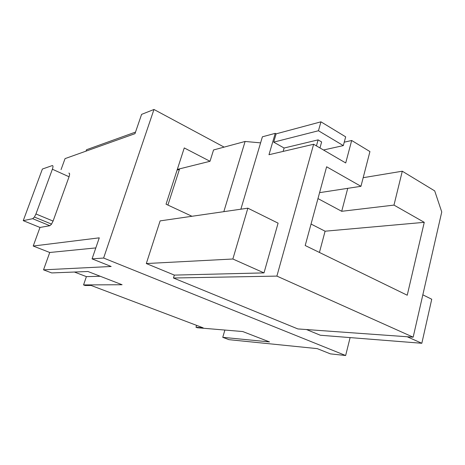<?xml version="1.0" encoding="UTF-8"?>
<svg xmlns="http://www.w3.org/2000/svg" width="465" height="465" viewBox="0 0 465 465"><rect width="100%" height="100%" fill="white"/><g stroke="black" fill="none" stroke-linecap="round" stroke-linejoin="round"><path stroke-width="0.7" d="M407.195 336.747L421.831 343.275L431.735 299.233L422.83 294.827M350.11 337.596L345.646 355.522L103.614 258.04L92.064 258.871L99.272 237.836L33.218 246.031L49.738 252.489L43.524 269.845L51.72 272.932L87.937 271.496L122.092 284.743L83.555 284.917L85.107 285.504L91.163 285.481L203.164 327.848L195.992 327.255L196.567 325.355M103.614 258.04L153.973 109.478L141.593 114.378L134.978 133.676L65.059 158.612L61.055 169.609M247.862 208.181L232.86 259.005L146.306 263.545L160.123 220.887L247.862 208.181L278.093 223.154L263.998 272.891L174.352 275.1L173.439 278.006L297.85 328.929L413.164 337.177L276.884 276.1L313.637 144.26L345.716 162.953L351.68 140.488L369.931 151.567L360.956 186.308L326.622 166.778L305.203 245.52L407.235 295.223L424.254 222.328L393.977 205.1L402.289 171.213L434.705 190.894L441.75 211.959L413.164 337.177M232.86 259.005L263.998 272.891M345.646 355.522L330.412 353.877L317.223 348.622L228.96 339.665L222.758 337.328L224.88 330.051M23.25 220.654L39.984 227.455L49.819 225.711L32.713 218.684L23.25 220.654L42.391 169.039L52.243 165.592C53.173 165.488 53.225 166.697 52.382 169.225L35.95 213.97L34.416 217.045L51.557 224.113M191.969 216.277L166.046 204.199L184.262 147.934L210.006 161.285L177.305 169.423M195.992 327.255L197.294 327.744L242.765 331.551L269.497 341.92L222.758 337.328M43.524 269.845L111.164 266.48L92.064 258.871M49.738 252.489L95.819 247.915M153.973 109.478L224.118 147.114M86.008 151.142L86.507 149.73L135.518 132.089M74.406 272.031L86.391 276.629L100.237 276.268M306.522 329.551L320.339 335.242L421.831 343.275M146.306 263.545L174.352 275.1M32.713 218.684L34.416 217.045M49.819 225.711L51.4 224.328L53.08 221.078L69.053 176.776C69.86 174.265 69.779 173.056 68.808 173.137M39.984 227.455L33.218 246.031M83.555 284.917L86.391 276.629M260.598 142.865L245.107 141.465L213.551 149.963L210.006 161.285M319.589 192.65L360.956 186.308M347.739 188.337L341.705 211.296L317.973 198.584M363.177 177.7L402.289 171.213M393.977 205.1L341.705 211.296M311.044 224.054L325.093 231.204L319.432 252.449M424.254 222.328L325.093 231.204M276.884 276.1L173.439 278.006M313.637 144.26L268.979 154.723L275.251 133.345L276.123 133.844L273.693 142.145L284.115 148.021L283.139 151.404M275.251 133.345L262.4 136.803L240.864 209.198M245.107 141.465L223.828 211.662M167.906 205.065L179.6 168.847M319.972 147.951L321.629 141.947L318.106 139.872L316.433 145.888M318.106 139.872L284.115 148.021M344.245 142.174L351.68 140.488M276.123 133.844L320.943 121.83L318.461 130.746L343.321 145.603L345.675 136.844L320.943 121.83M323.477 149.997L343.321 145.603M273.693 142.145L318.461 130.746M177.101 170.045L179.397 169.475M53.08 221.078L35.95 213.97M52.382 169.225L69.053 176.776"/></g></svg>
